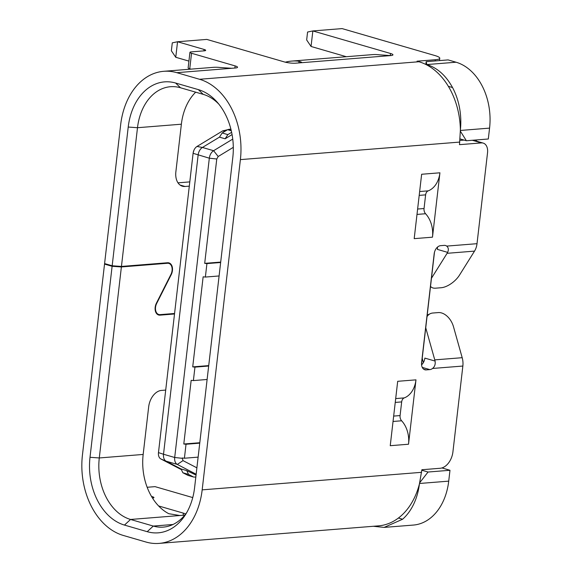 <?xml version="1.0" encoding="UTF-8"?>
<svg xmlns="http://www.w3.org/2000/svg" width="572" height="572" viewBox="0 0 572 572"><rect width="100%" height="100%" fill="white"/><g stroke="black" fill="none" stroke-linecap="round" stroke-linejoin="round"><path stroke-width="0.86" d="M373.366 526.276L384.119 527.405L402.588 519.24A55.648 40.169 85.4 0 0 419.44 483.74M441.927 467.939L449.978 470.277L448.72 481.145A55.648 40.169 85.4 0 1 413.37 525.067L384.119 527.405M449.978 470.277L428.042 472.029L419.748 482.689M421.821 470.22L428.042 472.029M425.847 64.457L426.169 61.669L426.812 64.557C437.351 67.832 445.924 75.497 452.538 87.545A55.648 40.169 85.4 0 1 460.303 130.566M460.396 131.21L466.373 140.748L488.309 138.996L489.568 128.121A55.648 40.169 85.4 0 0 456.07 62.219L448.112 59.91L426.169 61.669M476.319 141.091L476.455 139.94M208.723 365.608L192.714 366.881L203.139 276.819L205.369 277.062L206.928 263.599L204.697 263.356L216.767 159.002L218.197 156.506L233.304 147.34M220.699 262.083L204.697 263.356M193.136 153.024A7.279 4.855 -73.8 0 1 193.972 150.143L193.136 153.024A7.279 4.855 -73.8 0 0 193.1 153.31L158.473 452.616A7.279 4.855 -73.8 0 0 160.861 458.958L181.081 469.483M208.673 366.03L194.952 367.124L192.714 366.881M219.09 275.961L205.369 277.062M232.747 139.096L213.606 150.708A7.951 5.305 106.2 0 0 209.323 158.194L174.696 457.493A7.951 5.305 106.2 0 0 177.306 464.428L183.011 460.617L182.175 457.986L184.413 458.229L198.127 457.135M199.75 443.157L186.029 444.251L184.413 458.229M186.029 444.251L183.791 444.008L191.162 380.344L193.393 380.587L194.952 367.124M206.928 263.599L220.649 262.505M193.972 150.143A7.279 4.855 -73.8 0 1 197.018 146.461L222.701 130.881L227.47 129.758M232.075 134.577L225.139 138.789L219.455 137.137L202.424 147.462A7.951 5.305 106.2 0 0 198.148 154.948L163.513 454.254L158.473 452.616M181.059 468.954L186.744 470.606L188.538 474.41L182.854 472.758L181.059 468.954L166.13 461.182A7.951 5.305 -73.8 0 1 163.513 454.254L174.696 457.493L182.139 458.301M182.854 472.758L188.045 475.411L193.729 477.062L195.824 477.048M193.393 380.587L207.114 379.486M225.139 138.789L227.849 134.62L231.639 132.325M196.053 475.075L186.744 470.606M196.153 474.238L177.306 464.428L166.13 461.182L160.861 458.958M188.538 474.41L193.293 476.884L187.609 475.232M196.89 467.839L183.011 460.617M219.455 137.137L222.165 132.976L227.592 129.687L230.873 129.058M222.701 130.881L224.968 131.274M421.528 364.157L434.47 252.273M199.792 442.728L183.791 444.008M466.373 140.748L460.102 138.932M464.099 140.09L459.967 140.419M437.451 247.133A7.951 5.305 -73.8 0 1 437.43 249.406L447.64 252.366A15.902 11.476 85.4 0 1 447.097 253.31L432.039 277.348A15.902 7.665 140.4 0 0 431.452 278.349M425.747 327.656A15.902 10.618 64.7 0 0 426.068 328.95L434.763 359.881A15.902 11.476 85.4 0 1 435.063 361.068L424.853 358.108A7.951 5.305 -73.8 0 1 421.571 364.843M427.027 316.638A15.902 10.618 64.7 0 1 430.258 313.692A15.902 10.618 64.7 0 1 432.811 313.02L438.295 312.584A15.902 10.618 64.7 0 1 453.496 326.755L462.19 357.693A15.902 11.476 -94.6 0 1 462.855 366.044L452.924 451.866A15.902 10.618 106.2 0 1 440.161 468.275L421.879 469.734L419.419 484.005A67.839 48.963 -94.6 0 1 378.478 525.868L159.073 543.4A67.839 48.963 85.4 0 1 146.003 542.034L123.266 535.435A67.839 48.963 85.4 0 1 82.432 455.097L104.533 264.092L112.112 266.295L90.011 457.293A57.236 41.313 -94.6 0 0 124.467 525.082L147.204 531.681A57.236 41.313 -94.6 0 0 185.578 514.5A57.236 41.313 -94.6 0 0 194.594 487.659L232.811 157.414A57.236 41.313 -94.6 0 0 217.231 102.231A57.236 41.313 -94.6 0 0 198.348 89.625L175.611 83.026A57.236 41.313 -94.6 0 0 128.221 127.048L112.169 265.773L104.59 263.57L120.642 124.846A67.839 48.963 85.4 0 1 163.742 71.307A67.839 48.963 85.4 0 1 176.812 72.673L235.321 67.996A7.951 1.451 6.6 0 0 237.53 67.26A7.951 1.451 6.6 0 0 235.121 65.909L191.541 53.26A5.298 0.965 -173.4 0 1 189.933 52.359A5.298 0.965 -173.4 0 1 191.405 51.866L204.204 50.844A5.298 0.965 6.6 0 0 205.684 50.35A5.298 0.965 6.6 0 0 204.075 49.449L177.549 41.749L206.799 39.411L284.484 61.962A7.951 1.451 6.6 0 0 295.652 63.177L390.726 55.577A7.951 1.451 6.6 0 0 392.943 54.84A7.951 1.451 6.6 0 0 390.526 53.489L312.848 30.938L342.099 28.6L434.934 55.556A15.902 2.903 -173.4 0 1 439.761 58.258A15.902 2.903 -173.4 0 1 435.335 59.731L417.052 61.19L418.947 61.74L199.549 79.279A67.839 48.963 85.4 0 1 240.39 159.617L202.173 489.861A67.839 48.963 85.4 0 1 159.073 543.4M435.063 361.068C435.578 364.221 434.741 366.688 432.554 368.461A7.951 5.305 -73.8 0 1 429.837 369.605L426.183 369.898A7.951 5.305 -73.8 0 1 424.86 369.769A7.951 5.305 -73.8 0 1 421.593 362.577L434.169 253.875A7.951 5.305 -73.8 0 1 440.554 245.674L444.208 245.381A7.951 5.305 -73.8 0 1 445.531 245.51A7.951 5.305 -73.8 0 1 446.711 246.103C448.512 247.633 448.82 249.721 447.64 252.366M446.711 246.103L477.012 243.686L487.544 152.681A10.596 7.079 106.2 0 0 483.183 143.086A10.596 7.079 106.2 0 0 481.424 142.914L459.495 144.666L460.388 129.937A67.839 48.963 -94.6 0 0 418.947 61.74M432.482 237.18L414.192 238.646L421.643 174.26L439.925 172.801L432.482 237.18A23.852 17.217 -94.6 0 0 425.575 213.735A5.298 3.825 85.4 0 1 424.045 208.523L417.624 209.037M408.522 444.229L390.24 445.695L397.69 381.309L415.973 379.851L408.522 444.229A23.852 17.217 -94.6 0 0 401.623 420.785A5.298 3.825 85.4 0 1 400.085 415.572L393.665 416.087M147.154 487.272L155.055 486.643L192.75 497.583M151.508 496.439L152.331 496.682A5.298 0.965 -173.4 0 1 153.94 497.583A5.298 0.965 -173.4 0 1 152.495 498.069M158.601 505.948L183.376 513.141A7.951 1.451 -173.4 0 1 185.578 514.099M184.813 515.05A7.951 1.451 -173.4 0 1 183.569 515.229L130.552 519.462L153.289 526.068L173.009 524.488M199.549 79.279L176.812 72.673M189.303 186.136L185.035 186.479A15.902 10.618 -73.8 0 1 182.404 186.222A15.902 10.618 -73.8 0 1 175.869 171.829L181.374 124.203L137.494 127.713L128.221 127.048M174.567 313.47L160.124 314.629A7.951 5.305 106.2 0 1 158.809 314.5A7.951 5.305 106.2 0 1 156.714 303.375L171.178 274.767A8.48 5.663 -73.8 0 0 168.947 262.891A8.48 5.663 -73.8 0 0 167.546 262.748L121.443 266.438L137.494 127.713A51.938 37.487 -94.6 0 1 170.492 86.715A51.938 37.487 -94.6 0 1 180.502 87.766L203.239 94.366A51.938 37.487 85.4 0 1 218.811 104.111M174.51 313.992L160.067 315.143A8.48 5.663 -73.8 0 1 158.659 315.008A8.48 5.663 -73.8 0 1 156.435 303.131L170.892 274.524A7.951 5.305 106.2 0 0 168.804 263.399A7.951 5.305 106.2 0 0 167.482 263.27L121.386 266.952L112.112 266.295M90.011 457.293L99.285 457.957L121.386 266.952M124.467 525.082L130.552 519.462A51.938 37.487 -94.6 0 1 99.285 457.957L143.164 454.447L148.677 406.828A15.902 10.618 -73.8 0 1 161.44 390.426L165.708 390.083M312.848 30.938L307.579 32.032L306.663 39.961L311.046 46.468L312.848 30.938M171.364 50.772L175.754 57.279L177.549 41.749L172.286 42.85L171.364 50.772M430.759 286.608L430.53 286.329A15.902 7.665 140.4 0 0 430.759 286.608A15.902 7.665 140.4 0 0 435.685 288.174L441.169 287.73A15.902 7.665 -39.6 0 0 459.466 275.161L474.524 251.115A15.902 11.476 85.4 0 0 477.012 243.686M346.346 56.714L311.046 46.468M188.924 61.104L175.754 57.279M189.933 52.359L188.138 67.889A5.298 0.965 6.6 0 0 189.747 68.79L191.541 53.26M190.934 69.133L189.747 68.79M231.66 68.29L220.442 67.539A67.839 48.963 -94.6 0 0 213.106 67.36L163.742 71.307M143.164 454.447A51.938 37.487 -94.6 0 0 168.819 513.713L179.915 515.522M423.337 362.655A15.902 11.476 -94.6 0 0 422.908 360.825L422.2 358.315M390.726 55.577L379.508 54.826A67.839 48.963 -94.6 0 0 372.172 54.647L291.727 61.082A67.839 48.963 85.4 0 1 299.056 61.254L301.515 62.184L299.313 62.884M285.321 62.191A67.839 48.963 85.4 0 1 291.727 61.082M186.837 512.398A51.938 37.487 85.4 0 1 163.292 527.112A51.938 37.487 85.4 0 1 153.289 526.068L147.204 531.681M121.443 266.438L112.169 265.773M195.688 92.178A51.938 37.487 -94.6 0 0 181.374 124.203M189.797 181.889L177.992 182.833M104.533 264.092L105.977 263.978M424.045 208.523L425.625 194.859A5.298 3.825 85.4 0 1 428.228 190.848A23.852 17.217 -94.6 0 0 439.925 172.801M400.085 415.572L401.673 401.909A5.298 3.825 85.4 0 1 404.268 397.897A23.852 17.217 -94.6 0 0 415.973 379.851M448.72 481.145L419.612 483.469M398.405 518.025L402.588 519.24M216.767 159.002L209.323 158.194L193.1 153.31M197.018 146.461L202.424 147.462L213.606 150.708L218.197 156.506M228.993 129.208L231.059 129.808M227.592 129.687L231.288 130.759M222.165 132.976L227.849 134.62M456.07 62.219L426.812 64.557M452.538 87.545L448.355 86.329M489.568 128.121L460.524 130.445M462.855 366.044L432.554 368.461M459.795 142.078L240.39 159.617M202.173 489.861L421.578 472.322M435.199 60.947L435.335 59.731M390.526 53.489L390.283 55.606M204.075 49.449L203.911 50.865M234.87 68.032L235.121 65.909M175.611 83.026L180.502 87.766M203.239 94.366L198.348 89.625M183.376 513.141L183.126 515.265M152.331 496.682L152.216 497.626M425.575 329.186L426.068 328.95M462.19 357.693L434.763 359.881M447.097 253.31L474.524 251.115M432.039 277.348L431.624 276.848M472.329 140.269L481.424 142.914M298.863 62.92L299.056 61.254M171.178 274.767L170.821 274.66M180.037 185.028L185.035 186.479M166.102 262.87L167.482 263.27M160.067 315.143L157.393 314.371M422.272 367.41L429.837 369.605M426.183 369.898L423.68 369.176M425.575 213.735L416.995 214.421M419.648 191.534L428.228 190.848M425.625 194.859L419.204 195.374M401.623 420.785L393.043 421.471M395.688 398.584L404.268 397.897M401.673 401.909L395.245 402.423M439.761 58.258L439.489 60.603M430.258 313.692L427.198 315.136M483.183 143.086L473.237 140.197M158.809 314.5L156.914 313.949M168.804 263.399L166.781 262.813"/></g></svg>

